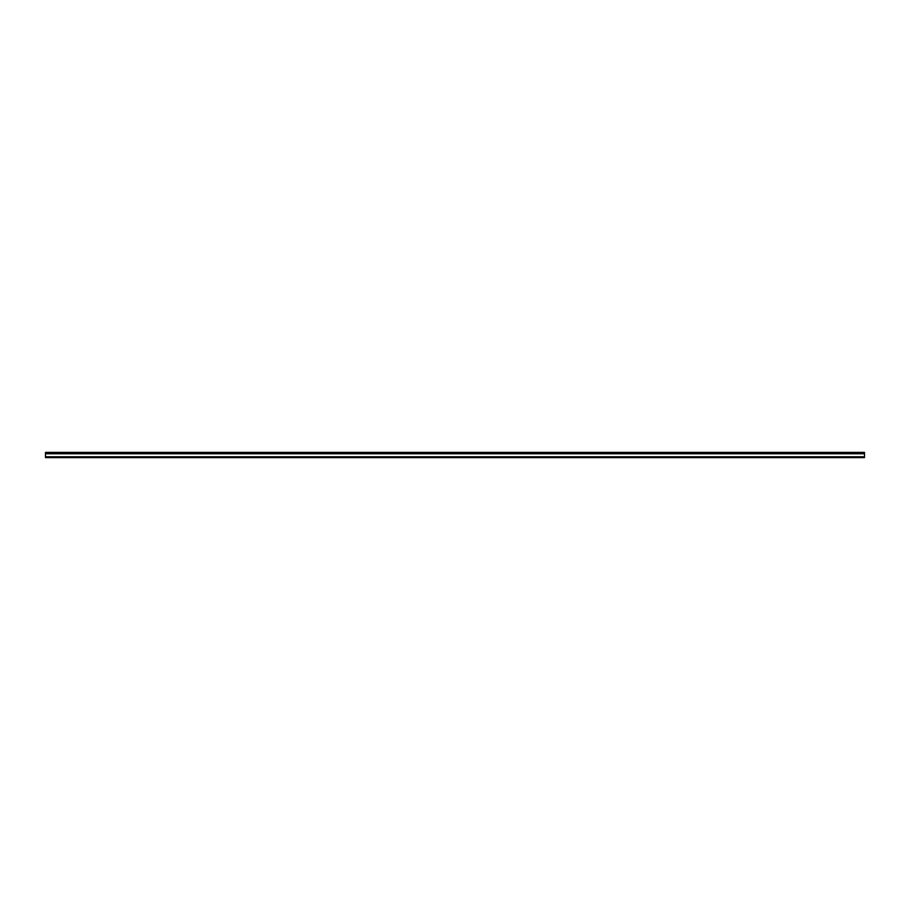 <?xml version="1.0" encoding="UTF-8"?>
<svg xmlns="http://www.w3.org/2000/svg" width="910" height="910" viewBox="0 0 910 910"><rect width="100%" height="100%" fill="white"/><g stroke="black" fill="none" stroke-linecap="round" stroke-linejoin="round"><path stroke-width="1.36" d="M864.5 456.809L864.5 457.628L45.5 457.628L45.5 456.809L864.5 456.809L864.5 453.749L45.5 453.749L45.5 452.372L864.5 452.372L45.5 452.645M45.5 453.567L864.5 453.567L864.5 452.645M45.5 456.809L45.5 453.749"/></g></svg>
